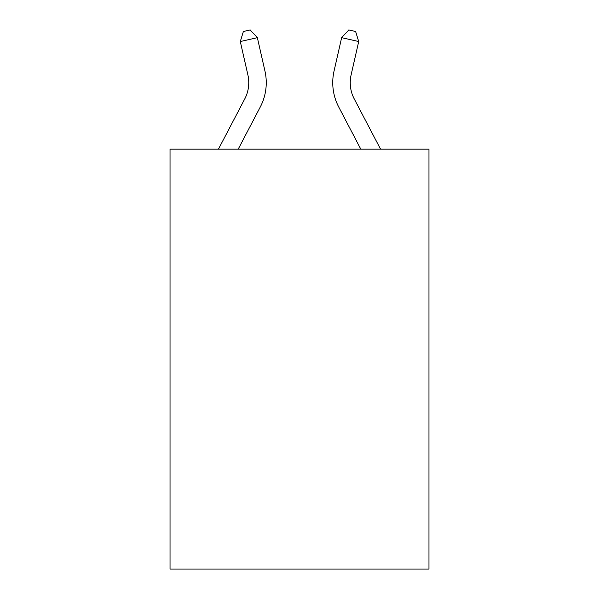 <?xml version="1.0" encoding="UTF-8"?>
<svg xmlns="http://www.w3.org/2000/svg" width="599" height="599" viewBox="0 0 599 599"><rect width="100%" height="100%" fill="white"/><g stroke="black" fill="none" stroke-linecap="round" stroke-linejoin="round"><path stroke-width="0.9" d="M428.966 149.151L428.966 569.05L170.034 569.05L170.034 149.151L428.966 149.151M247.889 74.897A34.989 34.989 -35.2 0 1 244.766 98.91L218.448 149.151L244.766 98.91A34.989 34.989 -34.6 0 0 247.889 74.897L240.289 41.541L243.381 31.507L250.202 29.95L257.345 37.655L264.945 71.011A52.487 52.487 144.8 0 1 260.266 107.026L238.2 149.151M354.234 98.91L380.552 149.151L354.234 98.91A34.989 34.989 35.2 0 1 351.111 74.897L358.711 41.541L341.655 37.655L334.055 71.011A52.487 52.487 -144.8 0 0 338.734 107.026L360.8 149.151M257.345 37.655L240.289 41.541M334.055 71.011L341.655 37.655L348.798 29.95L355.619 31.507L358.711 41.541"/></g></svg>

